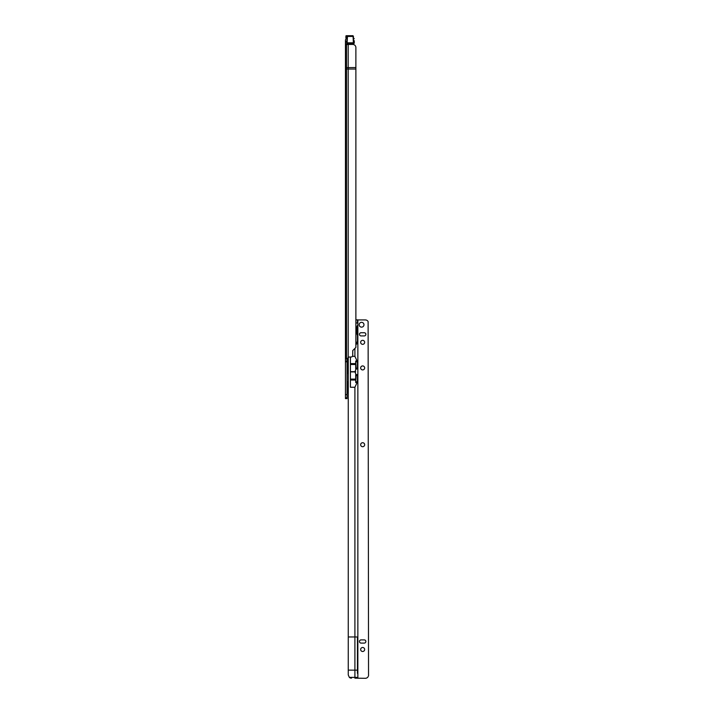 <?xml version="1.0" encoding="UTF-8"?>
<svg xmlns="http://www.w3.org/2000/svg" width="714" height="714" viewBox="0 0 714 714"><rect width="100%" height="100%" fill="white"/><g stroke="black" fill="none" stroke-linecap="round" stroke-linejoin="round"><path stroke-width="1.07" d="M347.058 42.144L345.46 42.144L345.46 40.287A1.598 1.598 0 0 1 347.058 38.681M347.861 389.88L347.861 384.926M346.477 358.999L346.477 67.634L355.884 67.553L355.884 347.432L352.752 350.556L352.707 355.402A1.598 1.598 0 0 1 351.109 357.009L349.583 357.009A1.999 1.999 0 0 0 348.182 357.58L348.03 358.999L345.46 359.017L345.46 67.83L346.477 67.634L346.477 44.491L345.594 44.429L345.46 43.715L347.058 43.715L347.459 36.441L353.055 36.441L353.055 35.7L353.457 44.5M347.058 358.999L347.058 398.599L345.46 398.599L345.46 359.017L347.058 359.017M347.058 373.395L348.137 373.395L348.182 372.61A1.999 1.999 0 0 1 348.262 372.449M355.884 67.553L355.884 47.597A3.204 3.195 0 0 0 352.68 44.411L346.477 44.491M347.058 40.511L345.46 42.144L345.46 43.715M345.46 67.83L345.46 43.679M347.058 361.007L345.46 361.007L347.058 361.007M347.058 397.805L345.46 397.805M348.182 372.61L348.182 357.58L346.995 358.999M345.915 44.58L345.594 69.035L355.884 69.035M347.058 43.715L347.647 44.58M353.778 41.019L354.26 40.707L353.778 42.715L353.457 41.019M353.296 43.67L354.26 43.233L354.26 40.707M354.26 43.233L354.26 41.662M353.457 42.974L353.457 36.476M347.058 39.984L347.058 37.298L346.013 37.244L346.013 38.467L347.058 38.529L346.013 38.476L345.862 37.146M353.457 43.822L353.457 42.858M353.457 37.324L353.055 35.7L347.058 35.7L347.058 37.164M362.658 647.491A1.999 1.999 180 0 1 364.658 649.49A1.999 1.999 -0 0 0 362.658 647.491A1.999 1.999 -0 0 0 360.659 649.49A1.999 1.999 180 0 1 362.658 647.491M362.658 442.716A1.999 1.999 180 0 1 364.658 444.715A1.999 1.999 -0 0 0 362.658 442.716A1.999 1.999 -0 0 0 360.659 444.715A1.999 1.999 180 0 1 362.658 442.716M362.658 365.934A1.999 1.999 180 0 1 364.658 367.933A1.999 1.999 -0 0 0 362.658 365.925A1.999 1.999 -0 0 0 360.659 367.924A1.999 1.999 180 0 1 362.658 365.934M362.658 340.337A1.999 1.999 180 0 1 364.658 342.336A1.999 1.999 -0 0 0 362.658 340.328A1.999 1.999 -0 0 0 360.659 342.327A1.999 1.999 180 0 1 362.658 340.337M356.679 327.467L356.679 333.268L356.679 327.467L357.455 325.432L357.455 335.312L356.679 333.268M360.659 649.49A1.999 1.999 -0 0 0 362.658 651.489A1.999 1.999 -0 0 0 364.658 649.49M360.659 444.715A1.999 1.999 -0 0 0 362.658 446.714A1.999 1.999 -0 0 0 364.658 444.715M360.659 367.924A1.999 1.999 -0 0 0 362.658 369.923A1.999 1.999 -0 0 0 364.658 367.924M360.659 342.327A1.999 1.999 -0 0 0 362.658 344.335A1.999 1.999 -0 0 0 364.658 342.327M361.579 327.137A2.401 2.401 -0 0 0 363.979 324.736A2.401 2.401 -0 0 0 361.579 322.335A2.401 2.401 -0 0 0 359.178 324.736A2.401 2.401 -0 0 0 361.579 327.137M363.979 324.736A2.401 2.401 -0 0 0 361.579 322.344A2.401 2.401 -0 0 0 359.178 324.736M357.455 673.409L357.455 636.986L354.903 636.959L354.903 387.265L357.446 381.811L357.446 375.412L357.009 374.609L356.161 374.752L354.929 371.914L355.697 371.753L354.929 371.673L356.161 368.843L357.009 369.004L357.446 368.219L357.446 361.819L354.903 356.322L354.903 348.414M357.455 636.986L357.455 649.419M355.884 344.603L357.455 343.425L357.455 335.312M355.688 369.013L355.697 361.016L357.009 361.007M355.697 382.615L355.688 374.609M356.161 368.843L355.697 361.222L356.83 361.007M355.858 361.819L357.446 361.819M356.83 382.606L355.697 382.383L356.161 374.752M355.858 381.811L357.446 381.811M349.342 677.372A3.204 3.195 180 0 0 351.458 678.166L351.458 678.166A3.204 3.195 180 0 1 349.342 677.354L348.262 674.953L349.342 677.372L357.455 677.381M357.455 670.16L348.262 670.134L348.262 674.953M348.262 357.509L348.262 636.959L354.903 636.959L354.903 678.157L365.336 678.3A3.204 3.195 180 0 0 368.112 676.685A3.204 3.195 180 0 1 365.336 678.3L354.903 678.157M350.422 357.009L350.422 387.265L354.903 387.265M357.455 325.432L357.455 342.149L355.884 342.149M365.863 334.331A1.598 1.598 -0 0 0 364.256 332.733L361.061 332.742A1.598 1.598 -0 0 0 359.463 334.339A1.598 1.598 -0 0 0 361.061 335.928L364.256 335.928A1.598 1.598 -0 0 0 365.863 334.331A1.598 1.598 -0 0 0 364.256 332.742L361.061 332.733A1.598 1.598 -0 0 0 359.463 334.331M361.061 639.905A1.598 1.598 -0 0 0 359.463 641.502A1.598 1.598 -0 0 0 361.061 643.091L364.256 643.091A1.598 1.598 -0 0 0 365.863 641.493A1.598 1.598 -0 0 0 364.256 639.905L361.061 639.896A1.598 1.598 -0 0 0 359.463 641.493M365.863 641.493A1.598 1.598 -0 0 0 364.256 639.896L361.061 639.896M368.54 675.944L368.112 321.532A3.204 3.195 180 0 0 365.336 319.934L357.455 319.934M348.262 670.134L348.262 636.959M355.884 323.014L357.455 323.014L357.455 319.836L355.884 319.836L357.455 319.836M357.455 343.434L355.884 343.416M355.884 343.407L357.455 343.407M355.786 343.425L357.259 343.425M355.858 375.412L357.446 375.412M355.858 368.219L357.446 368.219M354.929 371.673L350.422 371.673M354.929 371.914L350.422 371.914M355.697 371.798L350.422 371.798M347.861 383.034L347.37 381.847L347.129 393.191L347.058 381.437M348.182 357.58L348.182 44.411M347.075 358.999L347.075 373.395M347.959 358.999L347.959 373.395M345.594 358.999L345.46 69.035M347.058 361.802L345.46 361.802M347.058 394.601L345.46 394.601M347.058 397.85L345.46 397.85M347.058 398.555L345.46 398.555M347.058 42.313L345.46 42.313M347.058 42.251L345.46 42.251M353.055 44.429L353.055 42.831L347.459 42.831L347.459 43.679L353.457 43.286M347.058 43.286L347.459 44.42M347.459 36.441L347.058 42.858M345.862 37.083L346.013 35.754L353.055 35.7M356.92 333.625L356.92 327.119M354.903 356.322L352.413 356.322M357.857 319.934L357.857 678.282M357.455 342.327L355.884 342.327M355.697 380.026L350.422 380.026M355.697 364.506L350.422 364.506M355.697 379.116L350.422 379.116M355.697 363.604L350.422 363.604M347.37 392.959L347.861 391.772M354.26 38.681L353.457 38.681M346.013 35.754L347.058 35.7"/></g></svg>
